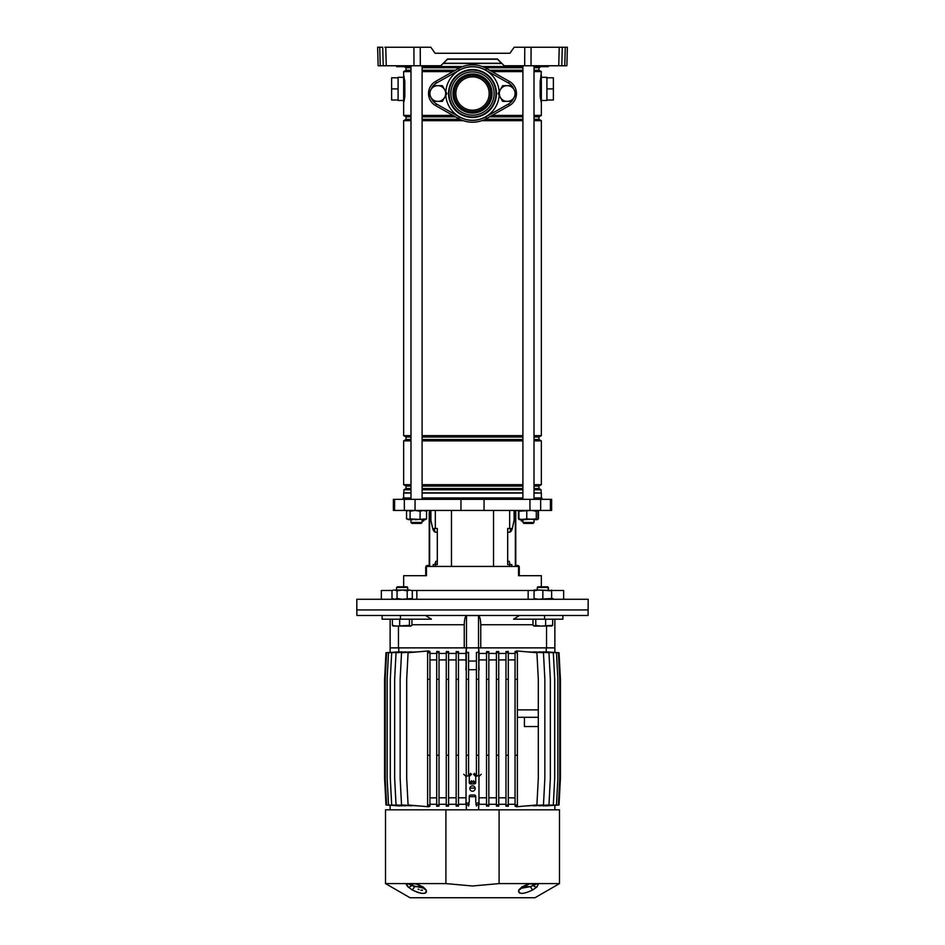 <?xml version="1.0" encoding="UTF-8"?>
<svg xmlns="http://www.w3.org/2000/svg" width="945" height="945" viewBox="0 0 945 945"><rect width="100%" height="100%" fill="white"/><g stroke="black" fill="none" stroke-linecap="round" stroke-linejoin="round"><path stroke-width="1.42" d="M409.953 65.76L409.48 66.682L396.699 66.682L402.735 66.233L396.227 65.76M548.159 66.682L548.773 65.76M548.301 66.682L535.52 66.682L541.556 66.233L535.047 65.76M440.76 65.76L447.517 59.251L497.483 59.251L504.24 65.76L497.483 59.003L447.517 59.003L440.76 65.76L378.13 65.76L377.646 47.25L379.748 47.25L380.233 65.76M413.993 65.76L413.91 47.25L430.849 47.25L435.066 53.263L509.934 53.263L514.151 47.25L567.354 47.25L566.87 65.76L564.767 65.76L565.252 47.25L567.354 47.25M504.24 65.76L524.676 65.76L524.77 47.25M509.934 53.263L435.066 53.263M562.275 47.25L561.791 65.76L564.767 65.76M561.791 65.76L558.743 65.76L559.227 47.25M531.09 47.25L531.007 65.76L558.743 65.76M531.007 65.76L524.676 65.76M377.799 53.263L378.024 62.004M413.91 47.25L385.773 47.25L386.257 65.76M383.209 65.76L382.725 47.25L377.646 47.25M384.839 47.25L385.773 47.25M410.992 70.237L406.055 70.237L406.055 67.768L404.188 66.682L401.282 66.682L404.897 66.682M406.752 66.682L409.339 66.682M403.716 65.76L409.693 66.233L403.172 66.682L396.487 66.233M540.103 66.682L543.718 66.682L540.812 66.682L542.265 66.233L541.284 65.76M542.536 65.76L541.828 66.682M472.5 110.187A16.656 16.656 0 0 0 489.156 93.52A16.656 16.656 0 0 0 472.5 76.864A16.656 16.656 0 0 0 455.844 93.52A16.656 16.656 0 0 0 472.5 110.187M403.645 100.465L403.645 77.325L398.093 77.325L398.093 100.465L403.645 100.465L403.645 102.781L403.94 101.576M541.331 102.721L540.174 96.697L540.174 81.093L541.355 75.009L541.355 77.325L546.907 77.325L546.907 100.465L541.355 100.465M541.284 75.387L541.355 102.06M403.645 497.956L403.645 493.066L410.992 493.066M422.096 493.066L522.904 493.066M443.559 63.244L501.441 63.244M443.335 63.469L501.665 63.469M409.846 66.504L410.992 66.504M422.096 66.504L462.849 66.504M406.055 67.768L410.992 67.768M422.096 67.768L459.872 67.768M422.096 70.237L455.395 70.237M406.055 70.237L403.645 71.619L410.992 71.619M422.096 71.619L452.95 71.619M410.992 119.283L406.055 119.283L406.055 116.814L410.992 116.814M422.096 116.814L455.395 116.814M406.055 116.814L403.645 115.42L410.992 115.42M422.096 115.42L452.95 115.42M422.096 119.283L459.872 119.283M406.055 119.283L403.645 120.676L410.992 120.676M422.096 120.676L463.227 120.676M410.992 439.496L406.055 439.496L406.055 437.027L403.645 435.633L410.992 435.633M422.096 435.633L522.904 435.633M406.055 437.027L410.992 437.027M422.096 437.027L522.904 437.027M422.096 439.496L522.904 439.496M406.055 439.496L403.645 440.878L410.992 440.878M422.096 440.878L522.904 440.878M410.992 488.541L406.055 488.541L406.055 486.073L403.645 484.679L410.992 484.679M422.096 484.679L522.904 484.679M406.055 486.073L410.992 486.073M422.096 486.073L522.904 486.073M422.096 488.541L522.904 488.541M406.055 488.541L403.881 489.793L410.992 489.793M422.096 489.793L522.904 489.793M403.881 489.793L403.881 492.829L410.992 492.829M422.096 492.829L522.904 492.829M404.649 79.947L404.826 96.697L403.645 102.781L403.645 75.009L404.495 80.16A2.315 1.394 180 0 0 403.645 81.235M404.106 100.843L404.295 99.91M404.106 77.006L403.952 76.25M492.05 115.42L522.904 115.42M534.008 115.42L541.355 115.42L541.355 102.781L540.351 97.855M492.05 71.619L522.904 71.619M534.008 71.619L541.355 71.619L540.363 81.294L540.505 97.63A2.315 1.394 180 0 0 541.355 96.555L541.355 81.235A2.315 1.394 180 0 0 540.505 80.16L540.351 79.947M534.008 492.829L541.355 493.066L534.008 493.066M534.008 489.793L541.119 489.793L541.119 492.829M534.008 488.541L538.945 488.541L541.119 489.793M534.008 486.073L538.945 486.073L541.355 484.679L541.355 440.878L534.008 440.878M534.008 484.679L541.355 484.679M534.008 439.496L538.945 439.496L541.355 440.878M534.008 437.027L538.945 437.027L541.355 435.633L541.355 120.676L534.008 120.676M534.008 435.633L541.355 435.633M481.773 120.676L522.904 120.676M485.128 119.283L522.904 119.283M534.008 119.283L538.945 119.283L541.355 120.676M489.604 116.814L522.904 116.814M534.008 116.814L538.945 116.814L541.355 115.42M489.604 70.237L522.904 70.237M534.008 70.237L538.945 70.237L541.355 71.619M485.128 67.768L522.904 67.768M534.008 67.768L538.945 67.768L540.812 66.682M482.151 66.504L522.904 66.504M534.008 66.504L535.154 66.504M541.284 102.391L540.823 99.721M540.528 80.03L540.8 78.187M540.835 77.998L541.107 76.391M540.174 96.697L540.174 81.093M546.907 88.901L553.38 88.901L553.38 77.785L546.907 77.785M553.38 88.901L553.38 100.005L546.907 100.005M511.682 85.652A12.025 12.025 0 0 0 508.505 83.054L485.718 70.166A26.838 26.838 0 0 0 459.282 70.166L436.495 83.054L435.586 81.435A13.88 13.88 0 0 0 435.586 105.604A13.88 13.88 0 0 1 435.586 81.435L458.372 68.548A28.693 28.693 0 0 1 486.628 68.548L509.414 81.435A13.88 13.88 0 0 1 509.414 105.604L486.628 118.491A28.693 28.693 0 0 1 458.372 118.491A28.693 28.693 0 0 0 472.5 122.212M403.669 102.662L404.637 96.496L404.637 81.294L403.645 75.399M404.649 97.855L404.495 97.63A2.315 1.394 180 0 1 403.645 96.555M404.165 99.792L403.893 101.398M403.716 75.399L404.176 78.069M404.826 81.093L404.826 96.697M398.093 77.785L391.62 77.785L391.62 100.005L398.093 100.005M391.62 88.901L398.093 88.901M426.927 510.442L426.561 511.812M518.073 510.442L518.935 513.667M541.91 499.338L541.91 497.956L534.008 497.956M522.904 497.956L422.096 497.956M460.959 510.442L551.632 510.442L551.632 499.338L393.368 499.338L393.368 510.442L460.959 510.442L460.959 499.338M541.355 586.798L541.355 575.694L518.545 575.694L518.545 566.433L426.455 566.433L426.455 575.694L403.645 575.694L403.645 586.798M509.674 566.433L509.674 564.578L507.689 564.578L507.689 528.491L512.32 528.491A9.249 3.544 -90 0 1 509.461 532.189L507.689 532.189M514.104 510.442L514.104 520.305L512.32 528.491M437.311 532.189L435.539 532.189A9.249 3.544 90 0 1 432.704 528.491L430.896 520.305L430.896 510.442M432.68 528.491L437.311 528.491L437.311 564.578L433.235 564.578L433.235 566.433M434.393 528.491L434.889 532.035M410.992 497.956L403.09 497.956L403.09 499.338M509.674 564.578L511.765 564.578L511.765 566.433M510.607 528.491L510.111 532.035M522.904 520.683L521.404 521.085L521.038 519.703M421.175 523.4L422.096 522.479L421.175 523.4L411.925 523.4L410.992 522.479L422.096 522.479L422.096 520.683L423.596 521.085L423.962 519.703M534.055 590.495L411.748 590.495M519.478 615.478L513.56 619.188L562.877 619.188L562.877 615.478L588.085 615.478L588.18 599.284L356.82 599.284L356.82 609.927L588.18 609.927L356.82 609.927L356.915 615.478L382.123 615.478L382.123 619.188L400.444 619.188L400.444 615.478L382.123 615.478M528.16 590.495L528.16 599.284M416.839 599.284L416.839 590.495M392.553 590.495L381.343 590.495L381.343 599.284M563.657 599.284L563.657 590.495L551.644 590.495M524.558 523.4L522.904 522.479L534.008 522.479L533.074 523.4L524.558 523.4M533.074 523.4L534.008 522.479L534.008 519.703L535.224 519.703M520.211 519.703L518.439 518.911L519.655 519.703L526.767 518.911L537.244 519.703M518.439 518.911L518.439 511.812M538.461 518.911L538.461 511.233M409.776 519.703L406.539 518.911L413.012 519.703M425.344 510.442L426.561 511.233L423.325 510.442L420.088 511.233L415.091 510.442L410.083 511.233L408.311 510.442L406.539 511.233L407.638 510.513M408.311 519.703L410.083 518.911L425.344 519.703L426.561 518.911L426.561 511.233M415.091 519.703L426.561 518.911M410.083 518.911L410.083 511.233M420.088 518.911L420.088 511.233M406.539 518.911L406.539 511.233M519.785 519.703L518.935 518.911L522.845 519.703L536.276 518.911L537.126 519.703L537.965 518.911L537.965 511.233L537.126 510.442L536.276 511.233L531.515 510.442L518.935 511.233L519.785 510.442M537.965 511.233L537.126 510.442M537.126 519.703L537.965 518.911M536.276 518.911L536.276 511.233M518.935 518.911L518.935 511.233M526.767 518.911L526.767 511.233M514.198 514.458L514.198 510.442L514.198 514.458A9.249 3.544 90 0 1 514.104 516.561A9.249 3.544 90 0 0 514.198 514.458L514.883 514.458L514.883 510.442M511.611 528.491A9.249 3.544 90 0 1 510.111 531.515A9.249 3.544 90 0 0 511.611 528.491M515.769 510.442L515.769 566.433M514.883 514.458A9.249 3.544 -90 0 1 514.411 519.088L512.533 527.57A9.249 3.544 -90 0 1 512.379 528.22M509.969 564.578L509.26 561.342L507.689 561.342M518.285 566.433A0.744 0.744 0 0 0 517.801 566.244L516.691 566.244A1.666 1.666 0 0 1 515.769 565.972M515.769 564.578A0.921 0.921 0 0 0 516.691 565.512L517.612 565.512A1.666 1.666 0 0 1 519.278 567.177L519.278 575.694M430.802 510.442L430.802 514.458A9.249 3.544 -90 0 0 430.896 516.561M433.389 528.491A9.249 3.544 -90 0 0 434.889 531.515M430.896 519.088L430.589 519.088A9.249 3.544 90 0 1 430.117 514.458L430.117 510.442M435.031 564.578L435.739 561.342L437.311 561.342M432.621 528.22A9.249 3.544 90 0 1 432.467 527.57L430.589 519.088M426.715 566.433A0.744 0.744 0 0 1 427.199 566.244L428.309 566.244A1.666 1.666 0 0 0 429.231 565.972L429.231 512.296M429.231 517.848L429.231 522.018L429.231 517.848M429.231 522.018L429.231 525.715M429.231 531.267L429.231 539.134M429.231 544.686L429.231 552.553M429.231 558.105L429.231 564.578A0.921 0.921 0 0 1 428.309 565.512L427.388 565.512A1.666 1.666 0 0 0 425.722 567.177L425.722 574.761L426.455 574.761M425.722 575.694L425.722 574.761M425.522 615.478L431.44 619.188L400.444 619.188M554.869 619.188L554.869 647.88L480.745 647.88L480.745 624.739C480.603 619.554 479.859 616.483 478.513 615.561L466.487 615.561C465.141 616.483 464.397 619.542 464.255 624.739L464.255 647.88L390.131 647.88L390.131 619.188M544.556 619.188L544.556 615.478L400.444 615.478M562.877 615.478L544.556 615.478M480.745 647.88L478.654 647.88L479.115 653.432L486.521 653.432M478.513 615.561L478.513 647.88L466.487 647.88L466.487 615.561M458.479 653.432L465.885 653.432L466.346 647.88L464.255 647.88M546.541 626.122L546.541 647.88M398.459 647.88L398.459 626.122M472.5 785.862A2.681 2.681 0 0 0 469.819 788.543A2.681 2.681 0 0 0 472.5 791.225A2.681 2.681 0 0 0 475.181 788.543A2.681 2.681 0 0 0 472.5 785.862M466.027 776.518L466.027 802.423L466.948 803.356L469.263 802.423L469.263 795.95L470.185 795.028L474.815 795.028L475.737 795.95L475.737 802.423L476.67 803.356L478.973 802.423L478.973 776.518L478.052 775.585L475.737 776.518L475.737 782.992L474.815 783.913L470.185 783.913L469.263 782.992L469.263 776.518L468.33 775.585L466.027 776.518L463.759 774.25M530.369 883.587A3.697 2.457 90 0 1 529.436 883.87L536.406 883.87L528.586 883.965A3.697 1.004 -104 0 0 528.775 883.977L528.775 883.977A3.697 1.004 -104 0 0 529.082 883.587L559.499 883.587L559.499 809.83L499.09 809.83L499.09 883.587L529.082 883.587L521.876 886.953L518.876 889.847C518.403 894.525 523.069 894.525 532.897 889.847L536.937 886.953A3.697 2.764 -135.6 0 1 533.24 885.406L532.673 885.701M416.06 883.87L408.464 883.965A3.697 3.461 -130.8 0 1 406.421 883.587L415.918 883.587L423.124 886.953L426.124 889.847C426.644 894.525 421.978 894.525 412.103 889.847L408.063 886.953L406.421 883.587L385.501 883.587L410.035 897.75L534.964 897.75L559.499 883.587M518.498 891.265L518.592 891.867M519.278 892.812L519.998 893.19M534.161 885.052L536.536 883.965A3.697 3.461 130.8 0 0 538.579 883.587L536.937 886.953M499.09 883.587L472.5 885.997L445.91 883.587L445.91 809.83L499.09 809.83M385.501 883.587L385.501 809.83L445.91 809.83M414.631 883.587A3.697 2.457 90 0 0 415.564 883.87L416.225 883.977A3.697 1.004 104 0 1 415.918 883.587L445.91 883.587M406.338 884.638L406.657 885.241M407.354 886.162L408.063 886.953A3.697 2.764 135.6 0 0 411.76 885.406L423.951 888.335M421.907 886.646L414.56 886.646A3.697 0.874 119.1 0 1 412.103 889.847L414.867 891.241M416.343 891.867L418.871 892.765M420.608 893.202L421.446 893.344M422.651 893.462L424.742 893.273M425.002 893.19L426.018 892.553M426.408 891.867L426.502 891.265M535.992 884.296L534.386 884.969M529.436 883.87L521.061 888.3L530.44 886.646A3.697 0.874 60.9 0 0 532.897 889.847M523.093 886.646L530.44 886.646L533.24 885.406A2.776 1.866 90 0 0 531.562 883.87L528.94 883.87M531.562 883.87L536.406 883.87A3.697 2.764 90 0 0 537.457 883.587M522.739 886.871A3.697 1.725 -122.5 0 1 521.876 886.953M521.049 888.146L521.061 888.3A3.697 3.142 -153.4 0 1 518.876 889.847M423.124 886.953A3.697 1.725 122.5 0 1 422.261 886.871L416.225 883.977A3.697 1.004 104 0 0 416.414 883.965L415.564 883.87M422.261 886.871L423.939 888.3A3.697 3.142 -26.6 0 0 426.124 889.847M407.543 883.587A3.697 2.764 90 0 0 408.594 883.87L413.437 883.87A2.776 1.866 90 0 0 411.76 885.406L408.464 883.965M422.521 890.178L420.903 890.178M419.096 889.588L418.151 889.115M414.56 886.646L413.024 886.032M517.387 717.29L538.307 717.29L538.307 778.361L536.914 804.975L516.608 806.758L515.072 806.227L515.072 804.975L517.387 804.975L517.387 755.232L515.072 755.232L515.072 679.337L517.387 679.337L517.387 755.232M517.387 709.884L538.307 709.884L538.307 717.29L524.428 717.29L524.428 726.54L538.307 726.54M554.869 805.282L554.869 809.83M479.127 802.577L479.127 804.278M475.146 788.083L469.854 788.083M465.873 802.577L465.873 804.278M478.654 804.975L478.654 809.83M469.263 796.67L475.737 796.67M466.346 804.975L466.346 809.83M390.131 805.282L390.131 809.83M545.596 805.931L558.389 804.975L559.783 778.361L559.783 679.337L558.389 652.723L545.596 651.778M543.127 805.872L556.475 804.975L557.869 778.361L557.869 679.337L556.475 652.723L543.127 651.837M539.099 805.837L553.321 804.975L554.703 778.361L554.703 679.337L553.321 652.723L539.099 651.861M533.464 805.849L548.962 804.975L550.344 778.361L550.344 679.337L548.962 652.723L533.464 651.849M526.07 805.931L543.469 804.975L544.852 778.361L544.852 679.337L543.469 652.723L526.07 651.778M508.292 804.278L515.072 804.278M505.977 804.975L505.977 806.144L508.292 806.262L508.292 755.232L505.977 755.232L505.977 804.975L508.292 804.975M498.736 804.278L505.977 804.278M496.42 652.723L496.42 806.097L498.736 806.168L498.736 651.53L496.42 651.601L496.42 652.723L498.736 652.723M488.837 804.278L496.42 804.278M486.521 652.723L486.521 806.073L488.837 806.12L488.837 651.589L486.521 651.637L486.521 652.723L488.837 652.723M478.737 804.278L486.521 804.278M546.245 651.66L546.245 647.88M488.837 653.432L496.42 653.432M498.736 653.432L505.977 653.432M508.292 651.448L505.977 651.554L505.977 652.723L508.292 652.723L508.292 651.448M508.292 653.432L515.072 653.432M516.608 651.377L515.072 651.471L515.072 652.723L517.387 652.723L516.608 650.951L536.914 652.723L538.307 679.337L538.307 709.884M554.869 652.369L559.027 652.723L560.42 679.337L560.42 778.361L559.027 804.975L554.869 805.341M458.479 804.278L466.263 804.278M456.163 652.723L456.163 806.12L458.479 806.073L458.479 651.637L456.163 651.589L456.163 652.723L458.479 652.723M448.58 804.278L456.163 804.278M446.264 652.723L446.264 806.168L448.58 806.097L448.58 651.601L446.264 651.53L446.264 652.723L448.58 652.723M439.023 804.278L446.264 804.278M439.023 804.975L436.708 804.975L436.708 806.262L439.023 806.144L439.023 755.232L436.708 755.232L436.708 679.337L439.023 679.337L439.023 651.554L436.708 651.448L436.708 652.723L439.023 652.723M429.928 804.278L436.708 804.278M427.612 755.232L427.612 679.337L429.928 679.337L429.928 651.471L428.392 650.951L408.086 652.723L406.693 679.337L406.693 778.361L408.086 804.975L428.392 806.758L429.928 806.227L429.928 755.232L427.612 755.232L427.612 804.975L429.928 804.975M418.93 651.778L401.53 652.723L400.148 679.337L400.148 778.361L401.53 804.975L418.93 805.931M411.536 651.849L396.038 652.723L394.656 679.337L394.656 778.361L396.038 804.975L411.536 805.849M405.901 651.861L391.679 652.723L390.297 679.337L390.297 778.361L391.679 804.975L405.901 805.837M401.873 651.837L388.525 652.723L387.131 679.337L387.131 778.361L388.525 804.975L401.873 805.872M399.404 651.778L386.611 652.723L385.217 679.337L385.217 778.361L386.611 804.975L399.404 805.931M398.755 647.88L398.755 651.66M429.928 653.432L436.708 653.432M439.023 653.432L446.264 653.432M448.58 653.432L456.163 653.432M448.58 797.804L456.163 797.804M439.023 797.804L446.264 797.804M429.928 797.923L436.708 797.804M448.58 659.905L456.163 659.905M439.023 659.905L446.264 659.905M429.963 797.804L429.963 659.905L436.708 659.905M458.479 797.804L465.873 797.804M458.479 659.905L465.873 659.905M466.263 669.84L465.885 653.432M479.127 797.804L486.521 797.804M479.127 659.905L486.521 659.905M479.115 653.432L478.737 669.84M488.837 797.804L496.42 797.804M488.837 659.905L496.42 659.905M498.736 797.804L505.977 797.804M508.292 797.804L515.072 797.923M498.736 659.905L505.977 659.905M508.292 659.905L515.037 659.905L515.037 797.804M466.263 775.892L466.263 679.337L468.578 679.337L468.578 652.381L466.346 652.381L466.346 647.88L478.654 647.88L478.654 652.381L476.422 652.381L478.654 652.381M515.072 804.975L515.072 755.232M517.387 679.337L517.387 652.723M515.072 679.337L515.072 652.723M516.608 806.333L517.387 806.333L517.387 804.975M508.292 755.232L508.292 679.337L505.977 679.337L505.977 755.232M508.292 679.337L508.292 652.723M505.977 679.337L505.977 652.723M496.42 804.975L498.736 804.975M496.42 755.232L498.736 755.232M496.42 679.337L498.736 679.337M486.521 755.232L488.837 755.232M486.521 679.337L488.837 679.337M486.521 804.975L488.837 804.975M476.422 775.621L476.422 679.337L478.737 679.337L478.737 652.723M478.737 679.337L478.737 775.892M478.737 806.085L478.737 803.049M476.422 806.073L476.422 803.321M476.422 679.337L476.422 652.723M476.422 755.232L478.737 755.232M476.422 804.975L478.737 804.975M468.578 679.337L468.578 775.621M468.578 806.073L468.578 803.321M466.263 806.085L466.263 803.049M466.263 679.337L466.346 652.381M466.263 755.232L468.578 755.232M466.263 804.975L468.578 804.975M466.263 652.723L468.578 652.723M456.163 755.232L458.479 755.232M456.163 679.337L458.479 679.337M456.163 804.975L458.479 804.975M429.928 679.337L429.928 755.232M427.612 679.337L427.612 652.723L429.928 652.723M428.392 806.333L427.612 806.333L427.612 804.975M427.612 652.723L427.612 651.377L428.392 651.377M436.708 679.337L436.708 652.723M439.023 679.337L439.023 755.232M436.708 804.975L436.708 755.232M446.264 804.975L448.58 804.975M446.264 755.232L448.58 755.232M446.264 679.337L448.58 679.337M390.131 805.341L385.973 804.975L384.58 778.361L384.58 679.337L385.973 652.723L390.131 652.369M390.131 652.416L390.131 647.88M478.737 662.575L479.127 669.875M476.422 669.686L468.578 669.686M468.578 661.039L476.422 661.039M465.873 669.875L466.263 662.575M554.869 652.416L554.869 647.88M551.644 590.034L551.644 590.814L538.449 590.034L552.447 590.495M552.376 590.495L551.644 590.212M551.644 599.106L553.002 598.504M410.945 599.284L412.303 598.504L412.303 590.814L409.764 590.034L412.303 590.814M393.356 599.284L391.998 598.504L394.537 599.284L397.077 598.504L402.157 599.284L412.303 598.504M393.356 590.034L391.998 590.814L393.356 590.034M394.537 590.034L409.764 590.034L407.224 590.814L402.157 590.034L397.077 590.814L394.537 590.034M391.998 598.504L391.998 590.814M397.077 598.504L397.077 590.814M407.224 598.504L407.224 590.814M538.449 590.034L534.055 590.034L534.055 590.814L538.449 590.034M534.055 599.284L534.055 598.504L538.449 599.284L551.644 598.504L551.644 599.284M542.843 598.504L542.843 590.814M551.644 598.504L551.644 590.814M534.055 598.504L534.055 590.814M397.266 586.798L396.605 587.459L397.266 586.798L407.035 586.798L407.708 587.459L396.605 587.459L396.605 590.034M393.628 626.122L392.388 625.342L396.038 626.122L409.445 625.342L410.673 626.122L411.914 625.342L411.914 619.188M409.445 625.342L409.445 619.188M393.085 625.968L410.673 626.122L411.914 625.342M399.676 625.342L399.676 619.188M392.388 625.342L392.388 619.188M537.292 587.459L537.965 586.798L547.734 586.798L548.395 587.459L537.292 587.459L537.292 590.034M533.004 625.342L534.397 626.122L533.004 625.342L533.004 619.188M533.701 625.921L535.78 625.342L535.78 619.188M535.78 625.342L540.705 626.122L552.695 625.342L552.695 619.188M552.695 625.342L551.301 626.122M545.631 625.342L545.631 619.188M534.397 626.122L551.986 625.921M472.5 113.069A19.55 19.55 0 0 1 452.95 93.52A19.55 19.55 0 0 1 472.5 73.97A19.55 19.55 0 0 1 492.05 93.52A19.55 19.55 0 0 1 472.5 113.069M472.5 75.364A18.168 18.168 0 0 0 454.332 93.52A18.168 18.168 0 0 0 472.5 111.687A18.168 18.168 0 0 0 490.668 93.52A18.168 18.168 0 0 0 472.5 75.364M459.282 70.166L458.372 68.548A28.693 28.693 0 0 1 472.5 64.839M459.282 116.885L458.372 118.491L435.586 105.604L436.495 103.997L459.282 116.885A26.838 26.838 0 0 0 485.718 116.885L508.505 103.997A12.025 12.025 0 0 0 511.682 101.387M502.657 101.387L498.121 93.52L502.657 85.652L511.741 85.652L516.289 93.52L514.021 97.453L511.741 101.387L502.657 101.387M500.389 97.453A7.867 7.867 0 0 0 514.021 97.453A7.867 7.867 0 0 0 507.205 85.652A7.867 7.867 0 0 0 500.389 97.453M433.259 101.387L428.711 93.52L430.979 89.586L433.259 85.652L442.343 85.652L446.879 93.52L442.343 101.387L433.259 101.387M430.979 97.453A7.867 7.867 0 0 0 444.611 97.453A7.867 7.867 0 0 0 437.795 85.652A7.867 7.867 0 0 0 430.979 97.453M420.23 47.25L420.324 65.76M403.007 66.682L402.464 65.76M451.474 566.433L451.474 510.442M509.674 528.491L509.674 510.442M435.326 528.491L435.326 510.442M484.041 510.442L484.041 499.338M415.044 510.442L415.044 499.338M404.342 510.442L404.342 499.338M394.585 510.442L394.585 499.338M550.415 510.442L550.415 499.338M540.658 510.442L540.658 499.338M529.956 510.442L529.956 499.338M435.326 566.433L435.326 564.578M493.526 566.433L493.526 510.442M515.356 566.433L515.356 510.442M518.545 574.761L519.278 574.761M429.644 510.442L429.644 566.433M430.117 514.458L430.802 514.458M435.728 563.196L435.031 563.196M480.745 624.739L533.004 624.739M411.914 624.739L464.255 624.739M468.578 775.349L470.598 773.329M469.263 782.992L471.52 780.735M471.52 774.25L469.263 776.518M474.815 783.913L472.547 781.657M472.453 781.657L470.185 783.913M473.48 780.735L475.737 782.992M475.737 776.518L473.48 774.25M474.402 773.329L476.422 775.349M481.241 774.25L478.973 776.518M476.422 803.593L475.737 804.278M469.263 804.278L468.578 803.593M472.5 117.475A23.956 23.956 0 0 1 448.544 93.52A23.956 23.956 0 0 1 472.5 69.564A23.956 23.956 0 0 1 496.456 93.52A23.956 23.956 0 0 1 472.5 117.475M499.173 95.339A26.732 26.732 0 0 1 472.5 120.251A26.732 26.732 0 0 1 445.827 95.339M445.827 91.712A26.732 26.732 0 0 1 472.5 66.788A26.732 26.732 0 0 1 499.173 91.712M472.5 70.06A23.46 23.46 0 0 1 495.96 93.52A23.46 23.46 0 0 1 472.5 116.979A23.46 23.46 0 0 1 449.04 93.52A23.46 23.46 0 0 1 472.5 70.06M472.5 71.915A21.617 21.617 0 0 1 494.117 93.52A21.617 21.617 0 0 1 472.5 115.136A21.617 21.617 0 0 1 450.883 93.52A21.617 21.617 0 0 1 472.5 71.915M436.495 83.054A12.025 12.025 0 0 0 433.318 85.652M433.105 85.912A12.025 12.025 0 0 0 431.168 89.267M431.168 97.784A12.025 12.025 0 0 0 433.105 101.139M433.318 101.387A12.025 12.025 0 0 0 436.495 103.997M511.895 101.139A12.025 12.025 0 0 0 513.832 97.784M513.832 89.267A12.025 12.025 0 0 0 511.895 85.912M508.505 103.997L509.414 105.604M486.628 118.491L485.718 116.885M508.505 83.054L509.414 81.435M485.718 70.166L486.628 68.548M403.645 435.633L403.645 120.676M403.645 484.679L403.645 440.878M403.645 115.42L403.645 102.781M403.645 75.009L403.645 71.619M538.945 488.541L538.945 486.073M538.945 439.496L538.945 437.027M538.945 119.283L538.945 116.814M538.945 70.237L538.945 67.768M541.355 497.956L541.355 493.066M422.096 65.76L422.096 499.338M422.096 519.703L422.096 522.479M410.992 65.76L410.992 499.338M410.992 519.703L410.992 522.479L411.925 523.4M523.825 523.4L522.904 522.479L522.904 519.703M522.904 65.76L522.904 499.338M534.008 65.76L534.008 499.338M548.395 587.459L548.395 590.034L547.734 586.798M407.708 587.459L407.708 590.034"/></g></svg>
